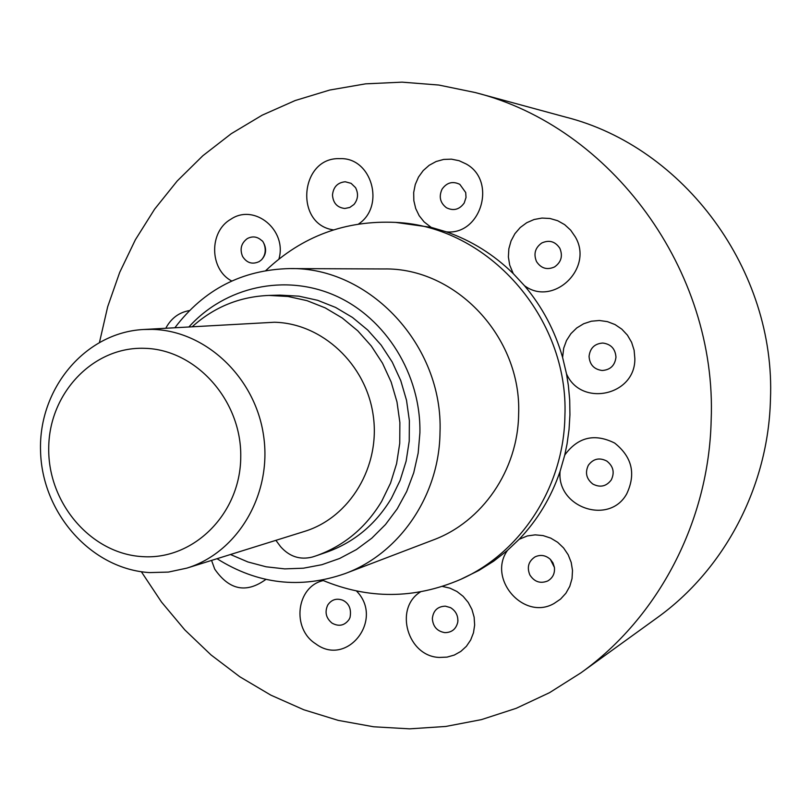 <?xml version="1.0" encoding="UTF-8"?>
<svg xmlns="http://www.w3.org/2000/svg" width="811" height="811" viewBox="0 0 811 811"><rect width="100%" height="100%" fill="white"/><g stroke="black" fill="none" stroke-linecap="round" stroke-linejoin="round"><path stroke-width="1.22" d="M149.629 572.596C91.45 569.16 41.969 513.282 40.55 451.088C38.391 388.905 84.932 332.662 143.324 329.509L152.215 329.378C205.649 330.523 255.404 377.429 263.605 435.852C272.263 494.223 237.745 552.615 186.804 568.136L168.414 572.079L149.629 572.596M186.804 568.136L304.541 531.398C349.967 517.53 380.734 466.284 373.192 415.262C366.065 364.18 321.997 323.214 274.371 322.251L143.324 329.509M144.49 348.314C92.941 346.449 48.741 393.568 48.721 448.422C47.95 503.236 91.136 553.771 142.32 556.62C193.484 560.3 240.36 513.921 240.745 457.252C241.901 400.624 196.029 349.348 144.49 348.314M275.892 540.329L280.606 546.685C289.507 556.681 300.121 560.127 312.438 557.015L316.331 555.748C344.026 545.833 365.812 527.687 381.697 501.31L390.527 483.143L396.599 463.639L399.742 443.272L399.874 422.541L396.984 401.952L391.155 382.011L382.518 363.216L371.296 346.013L357.773 330.827L342.283 318.024L325.221 307.886L307.004 300.658L288.077 296.481L268.897 295.427C239.701 296.613 214.165 307.024 192.298 326.671M316.331 555.748L326.732 552.139C354.123 542.336 375.675 524.413 391.378 498.37L400.107 480.426L406.118 461.175L409.231 441.062L409.362 420.595L406.514 400.269L400.756 380.592L392.22 362.041L381.129 345.06L367.758 330.077L352.461 317.436L335.592 307.43L317.588 300.293L298.874 296.167L279.907 295.123L268.897 295.427M332.48 195.015C333.362 186.935 337.619 182.526 345.253 181.765L351.102 183.347L355.553 187.645C358.614 193.717 358.087 199.324 353.961 204.484L349.764 207.464L344.827 208.478C337.224 207.596 333.108 203.105 332.48 195.015M322.241 580.118C368.366 599.461 414.502 599.207 460.668 579.378C521.047 552.595 563.878 486.772 564.902 416.053C569.038 317.324 487.685 226.239 395.626 222.396C345.435 220.126 302.168 236.173 265.836 270.529M460.668 579.378L478.916 570.437L493.696 561.161L507.524 550.345L519.162 539.285C537.592 519.963 551.237 497.295 560.097 471.292L564.689 455.316L567.061 443.901L569.048 429.414L569.93 414.776L569.707 400.087L568.359 385.438L566.494 373.82L562.601 357.428C554.886 330.604 542.174 306.7 524.474 285.695L513.241 273.591C493.717 254.522 471.444 240.614 446.425 231.865L431.148 227.354L395.626 222.396M174.933 327.674C203.946 289.446 242.144 269.749 289.537 268.583C369.481 266.687 443.485 345.658 440.008 432.405C439.39 495.43 399.651 553.497 345.111 573.58C300.354 589.212 257.655 584.255 217.024 558.708M345.111 573.58L433.115 540.014C482.221 521.909 517.955 470.198 518.624 414.269C521.878 337.325 455.721 267.316 383.725 268.958L289.537 268.583M230.476 554.511L247.882 561.952L266.079 566.788L284.712 568.886L303.436 568.197L321.866 564.709L339.637 558.475L356.394 549.584L371.783 538.2L385.478 524.545L397.197 508.872L406.686 491.496L413.732 472.772L418.172 453.085L419.905 432.831C421.031 374.641 385.904 318.105 335.47 295.721C285.026 273.256 225.215 286.668 188.993 326.863M242.58 256.458C239.62 249.129 241.191 243.168 247.294 238.596C252.586 235.839 257.462 236.559 261.892 240.735C262.571 239.934 269.272 251.065 261.497 259.824L259.226 261.568C252.383 264.741 246.828 263.038 242.58 256.458M442.046 189.196C446.77 182.516 452.7 180.904 459.837 184.361L465.707 192.531L466.021 197.489L464.227 202.973C459.472 209.613 453.542 211.205 446.435 207.738C440.13 202.862 438.67 196.678 442.046 189.196M541.778 242.986C549.229 239.661 555.241 241.425 559.833 248.278C563.006 255.962 561.253 262.176 554.552 266.931C547.101 270.225 541.089 268.441 536.527 261.598C533.374 253.955 535.118 247.75 541.778 242.986M602.806 343.043C610.957 344.107 615.336 348.821 615.965 357.185C614.941 365.487 610.348 369.928 602.167 370.495C594.047 369.4 589.678 364.697 589.06 356.374C590.063 348.091 594.635 343.651 602.806 343.043M606.79 461.053C613.329 466.203 614.819 472.499 611.271 479.93C606.334 486.448 600.191 487.827 592.841 484.055C586.343 478.906 584.853 472.631 588.37 465.23C593.277 458.702 599.41 457.303 606.79 461.053M552.95 562.854L554.43 567.457C554.977 573.489 552.737 577.99 547.719 580.97C540.329 583.89 534.378 581.892 529.867 574.958C526.734 567.305 528.468 561.283 535.057 556.873C540.562 554.369 545.661 555.2 550.365 559.367L552.95 562.854M457.941 620.263L457.779 622.088C456.137 629.042 451.839 632.56 444.874 632.641C437.139 631.313 432.962 626.609 432.344 618.55C433.267 610.582 437.605 606.456 445.371 606.162L450.541 607.642C455.894 610.997 458.306 615.813 457.779 622.088M342.718 600.201L344.624 601.265C349.602 604.651 351.406 610.065 350.017 617.506L349.075 619.503C344.533 625.656 338.856 626.862 332.023 623.122C325.961 618.073 324.542 612.031 327.766 605.006C331.486 599.603 336.464 598.001 342.718 600.201L344.462 601.123M141.357 571.745L161.511 602.056L184.817 629.904L211.022 654.923L239.823 676.779L270.864 695.149L303.79 709.757L338.187 720.371L373.628 726.778L409.636 728.846L445.736 726.463L481.43 719.621L516.201 708.317L549.534 692.675L580.94 672.826C658.167 617.688 708.936 521.514 711.166 420.169C717.319 270.377 611.018 126.638 475.205 92.535L438.822 85.043L402.104 82.154L365.579 83.847L329.773 90.031L295.153 100.544L262.186 115.172L231.287 133.673L202.841 155.732L177.183 181.015L154.617 209.157L135.376 239.762L119.683 272.415L107.691 306.7L99.53 342.171M580.94 672.826L656.829 617.992C724.274 569.809 768.382 486.691 770.45 399.478C775.945 270.61 684.16 146.984 565.551 117.078L475.205 92.535M263.96 243.665C266.606 249.666 265.785 255.049 261.497 259.824C265.866 255.059 266.718 249.707 264.062 243.787M333.463 229.888C293.998 224.465 300.009 156.766 339.941 158.662C371.631 157.091 385.651 206.136 358.574 223.998M165.849 328.202L166.508 326.945C171.831 317.76 179.484 312.296 189.46 310.572M231.703 281.011C209.299 269.323 208.853 231.358 231.034 219.112C254.583 203.206 287.347 230.263 278.923 259.013M431.148 227.354L424.102 221.9L419.165 215.685L415.688 208.478L413.833 200.621L413.681 192.501L415.262 184.533L418.486 177.102L423.2 170.584L429.171 165.302L436.105 161.521L443.658 159.432L451.453 159.159L459.107 160.71L466.213 164.004C497.133 180.934 481.085 235.322 446.425 231.865M513.241 273.591L509.693 265.055L508.385 256.975L508.852 248.784L511.062 240.897L514.914 233.69L520.226 227.526L526.724 222.721L534.084 219.507L541.961 218.068L549.949 218.473L557.644 220.704L564.659 224.647L570.64 230.131L575.273 236.853C594.078 268.37 553.193 307.197 524.474 285.695M562.601 357.428L563.696 348.172L566.514 340.488L570.934 333.635L576.743 327.958L583.667 323.751L591.341 321.217L599.4 320.497L607.429 321.632L615.032 324.562L621.814 329.154L627.44 335.176L631.607 342.323L634.121 350.23L634.841 358.503C635.601 395.636 581.021 407.446 566.494 373.82M564.689 455.316L565.237 454.373C578.355 436.977 594.828 433.206 614.647 443.049C632.104 456.958 636.128 473.898 626.71 493.869C609.223 525.69 556.407 507.412 560.097 471.292M519.162 539.285L527.383 535.929L535.189 534.855L543.096 535.595L550.72 538.109L557.664 542.295L563.584 547.942L568.176 554.754L571.197 562.398L572.505 570.478L572.029 578.588L569.788 586.312L565.896 593.257L560.563 599.086L554.065 603.485C523.805 621.054 487.087 578.811 507.524 550.345M442.441 586.434L449.912 588.137L456.938 591.493L463.142 596.338L468.241 602.441L471.961 609.497L474.131 617.161L474.648 625.068L473.472 632.803L470.664 640.011L466.386 646.316L460.82 651.415L454.272 655.075L447.043 657.113L439.491 657.437C407.69 656.657 393.69 608.463 420.412 591.918M356.485 591.006C384.617 619.503 346.986 667.585 315.672 643.792C291.331 628.596 296.329 586.475 323.285 580.564M265.896 579.399C246.351 593.581 229.29 590.165 214.733 569.14L211.559 560.411M554.43 567.457L550.365 559.367"/></g></svg>
